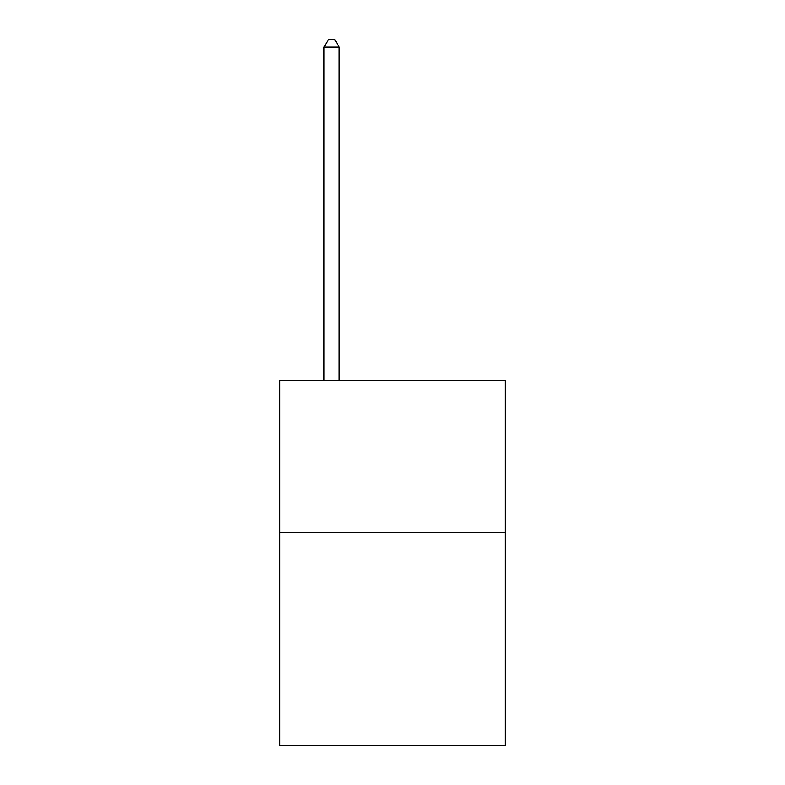 <?xml version="1.0" encoding="UTF-8"?>
<svg xmlns="http://www.w3.org/2000/svg" width="785" height="785" viewBox="0 0 785 785"><rect width="100%" height="100%" fill="white"/><g stroke="black" fill="none" stroke-linecap="round" stroke-linejoin="round"><path stroke-width="1.18" d="M505.157 532.622L505.157 745.75L279.843 745.75L279.843 380.382L505.157 380.382L505.157 532.622L279.843 532.622M339.218 380.382L339.218 47.169L323.989 47.169L323.989 380.382M323.989 47.169L328.562 39.25L334.646 39.25L339.218 47.169"/></g></svg>
